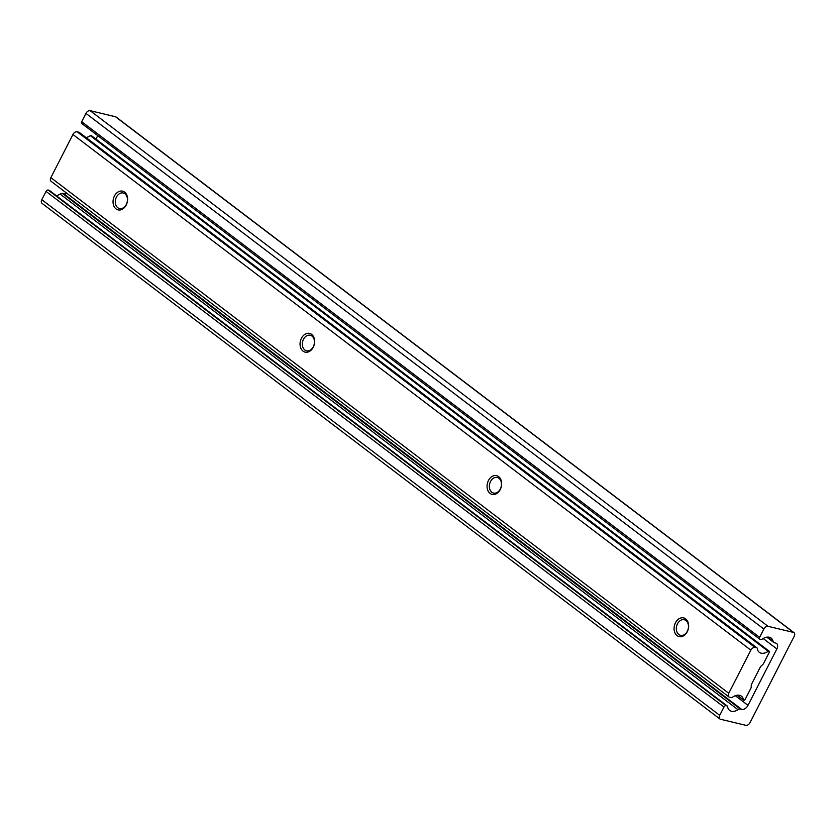 <?xml version="1.0" encoding="UTF-8"?>
<svg xmlns="http://www.w3.org/2000/svg" width="836" height="836" viewBox="0 0 836 836"><rect width="100%" height="100%" fill="white"/><g stroke="black" fill="none" stroke-linecap="round" stroke-linejoin="round"><path stroke-width="1.25" d="M773.06 641.254A3.814 2.435 127.3 0 0 773.728 642.445A3.814 2.435 127.3 0 0 774.335 642.727L775.683 643.051A5.716 3.647 -52.7 0 1 776.592 643.48A5.716 3.647 -52.7 0 1 776.863 648.924L747.99 705.344A5.716 3.647 -52.7 0 1 741.71 709.43L740.372 709.106A3.814 2.435 127.3 0 0 738.021 709.722A11.411 7.273 -52.7 0 1 729.629 710.401A11.411 7.273 -52.7 0 1 727.613 706.733A1.902 1.212 127.3 0 0 727.268 706.033A1.902 1.212 127.3 0 0 726.965 705.897L726.056 705.678A1.902 1.212 127.3 0 0 723.955 707.037L719.712 715.334A3.814 2.435 127.3 0 0 719.89 718.97A3.814 2.435 127.3 0 0 720.507 719.253L745.858 725.324A3.814 2.435 127.3 0 0 750.049 722.597L794.2 636.311A3.814 2.435 127.3 0 0 794.022 632.685A3.814 2.435 127.3 0 0 793.416 632.392L768.054 626.331A3.814 2.435 127.3 0 0 763.864 629.048L759.621 637.345A1.902 1.212 127.3 0 0 759.715 639.164A1.902 1.212 127.3 0 0 760.018 639.3L760.927 639.519A1.902 1.212 127.3 0 0 762.202 639.143A11.411 7.273 -52.7 0 1 771.147 638.098A11.411 7.273 -52.7 0 1 773.06 641.254L767.594 637.095M794.022 632.685L116.11 117.03A3.814 2.435 127.3 0 0 115.493 116.747L90.142 110.676A3.814 2.435 127.3 0 0 85.951 113.403L81.709 121.701A1.902 1.212 127.3 0 0 81.803 123.519A1.902 1.212 127.3 0 0 82.106 123.655M49.575 190.65A1.902 1.212 127.3 0 0 49.355 190.389A1.902 1.212 127.3 0 0 49.052 190.253L48.133 190.033A1.902 1.212 127.3 0 0 46.043 191.392L41.8 199.689A3.814 2.435 127.3 0 0 41.978 203.315L719.89 718.97M66.734 193.22A5.716 3.647 -52.7 0 1 63.797 193.785L62.46 193.461A3.814 2.435 127.3 0 0 60.108 194.067A11.411 7.273 -52.7 0 1 56.252 195.645M60.108 194.067L738.021 709.722M97.739 135.641L95.962 139.121M126.236 205.008A9.624 7.137 -76.5 0 0 124.616 192.144A9.624 7.137 -76.5 0 0 114.427 196.032A9.624 7.137 -76.5 0 0 116.037 208.906A9.624 7.137 -76.5 0 0 126.236 205.008M126.299 204.506A8.005 5.936 -76.5 0 0 123.247 192.991A8.005 5.936 -76.5 0 0 116.476 197.045A8.005 5.936 -76.5 0 0 119.527 208.561A8.005 5.936 -76.5 0 0 126.299 204.506M313.239 347.264A9.624 7.137 -76.5 0 0 311.629 334.39A9.624 7.137 -76.5 0 0 301.441 338.277A9.624 7.137 -76.5 0 0 303.05 351.151A9.624 7.137 -76.5 0 0 313.239 347.264M313.301 346.752A8.005 5.936 -76.5 0 0 310.26 335.236A8.005 5.936 -76.5 0 0 303.489 339.291A8.005 5.936 -76.5 0 0 306.53 350.806A8.005 5.936 -76.5 0 0 313.301 346.752M500.252 489.509A9.624 7.137 -76.5 0 0 498.643 476.635A9.624 7.137 -76.5 0 0 488.443 480.533A9.624 7.137 -76.5 0 0 490.063 493.397A9.624 7.137 -76.5 0 0 500.252 489.509M500.315 489.008A8.005 5.936 -76.5 0 0 497.274 477.481A8.005 5.936 -76.5 0 0 490.502 481.536A8.005 5.936 -76.5 0 0 493.543 493.052A8.005 5.936 -76.5 0 0 500.315 489.008M687.265 631.755A9.624 7.137 -76.5 0 0 685.645 618.88A9.624 7.137 -76.5 0 0 675.457 622.778A9.624 7.137 -76.5 0 0 677.076 635.642A9.624 7.137 -76.5 0 0 687.265 631.755M687.328 631.253A8.005 5.936 -76.5 0 0 684.276 619.737A8.005 5.936 -76.5 0 0 677.505 623.781A8.005 5.936 -76.5 0 0 680.556 635.308A8.005 5.936 -76.5 0 0 687.328 631.253M757.395 649.164A1.797 1.149 127.3 0 0 757.113 647.984A1.797 1.149 127.3 0 0 756.862 647.858L755.023 647.419A3.814 2.435 127.3 0 0 750.843 650.147L728.762 693.284A3.814 2.435 127.3 0 0 728.94 696.921A3.814 2.435 127.3 0 0 729.556 697.203L731.395 697.642A1.797 1.149 127.3 0 0 732.994 696.848A11.422 7.284 -52.7 0 1 741.396 696.169A11.422 7.284 -52.7 0 1 743.403 699.784A1.139 0.731 127.3 0 0 744.636 699.983A1.902 1.212 127.3 0 0 745.315 699.115L750.738 688.519A3.814 2.435 127.3 0 0 751.25 686.283L751.23 686.063A3.814 2.435 -52.7 0 1 751.742 683.827L760.175 667.347A3.814 2.435 -52.7 0 1 761.815 665.372L762.035 665.216A3.814 2.435 127.3 0 0 763.676 663.251L769.089 652.655A1.902 1.212 127.3 0 0 769.36 651.683A1.139 0.731 127.3 0 0 768.211 651.307A11.422 7.284 -52.7 0 1 759.307 652.32A11.422 7.284 -52.7 0 1 757.395 649.164M79.389 132.548A1.797 1.149 127.3 0 0 79.201 132.339A1.797 1.149 127.3 0 0 78.95 132.213L756.862 647.858M91.438 136.028A1.139 0.731 127.3 0 0 90.288 135.662A11.422 7.284 -52.7 0 1 86.035 137.543M90.288 135.662L768.211 651.307M737.373 695.207L743.403 699.784M78.95 132.213L77.111 131.774A3.814 2.435 127.3 0 0 72.931 134.502L50.85 177.64A3.814 2.435 127.3 0 0 51.027 181.266L728.94 696.921M81.709 121.701L759.621 637.345M85.951 113.403L763.864 629.048M90.142 110.676L768.054 626.331M115.493 116.747L793.416 632.392M41.8 199.689L719.712 715.334M46.043 191.392L723.955 707.037M48.133 190.033L726.056 705.678M49.052 190.253L726.965 705.897M62.46 193.461L740.372 709.106M63.797 193.785L741.71 709.43M735.314 695.698L747.99 705.344M763.184 638.516L776.863 648.924M50.85 177.64L728.762 693.284M72.931 134.502L750.843 650.147M77.111 131.774L755.023 647.419M766.8 637.178L773.728 642.445M81.803 123.519L759.715 639.164M49.355 190.389L727.268 706.033M79.201 132.339L757.113 647.984M91.228 135.526L769.141 651.171M737.091 695.238L743.601 700.192"/></g></svg>
